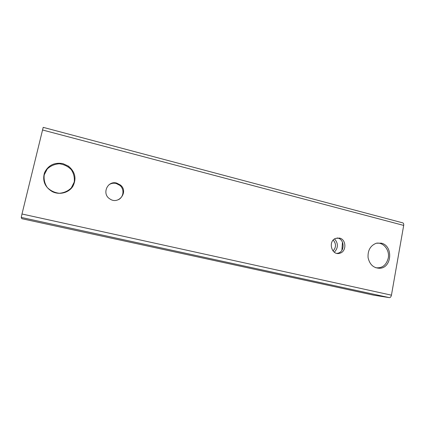 <?xml version="1.0" encoding="UTF-8"?>
<svg xmlns="http://www.w3.org/2000/svg" width="425" height="425" viewBox="0 0 425 425"><rect width="100%" height="100%" fill="white"/><g stroke="black" fill="none" stroke-linecap="round" stroke-linejoin="round"><path stroke-width="0.64" d="M62.937 163.62L68.462 166.148C75.246 171.923 76.718 178.643 72.866 186.309C68.834 192.807 59.458 195.277 52.254 191.606C44.832 187.042 42.25 180.742 44.519 172.699C48.237 165.229 54.379 162.201 62.937 163.62M381.246 243.153C393.242 245.491 392.142 267.638 379.955 268.265C373.676 268.244 369.718 264.711 368.082 257.672C367.63 250.405 370.372 245.586 376.306 243.227L381.246 243.153M108.997 184.732C111.18 183.297 113.555 182.872 116.137 183.457L119.903 185.406C124.541 189.157 123.755 197.078 118.474 199.67M116.678 183.079L120.472 185.045C128.945 191.749 118.538 205.307 109.751 198.852C101.543 193.837 107.53 180.333 116.678 183.079M337.089 237.952L337.774 238.08C344.691 239.403 344.919 251.616 338.045 253.183L336.998 253.385M339.522 238.064C346.476 239.392 346.704 251.674 339.798 253.247C331.813 255.951 327.606 241.474 335.506 238.42L339.522 238.064M21.988 214.003L21.25 217.419L21.85 218.7L373.75 295.178L389.369 297.638C390.362 297.627 391.053 296.804 391.441 295.173L403.686 225.415C403.867 224.023 403.569 223.178 402.799 222.875L43.201 127.351L21.988 214.003L391.441 295.173M341.907 250.251L342.46 242.133M334.316 252.216C338.316 247.897 338.401 243.472 334.576 238.924M333.227 240.077C336.313 243.807 336.244 247.446 333.019 250.994M376.348 243.217C383.398 241.947 389.9 250.123 388.253 258.065C386.357 265.216 382.155 268.441 375.658 267.729M44.227 174.856L47.239 168.985C50.596 165.846 54.628 164.108 59.325 163.774C64.005 164.401 67.989 166.356 71.272 169.649C73.775 173.506 74.752 177.661 74.21 182.107L71.288 187.93C68.011 191.08 64.032 192.86 59.341 193.274C54.634 192.722 50.596 190.793 47.233 187.494C44.662 183.589 43.663 179.382 44.227 174.856M389.369 297.638L21.25 217.419M403.686 225.415L42.484 129.976M68.181 166.749L68.462 166.148M119.903 185.406L120.472 185.045M338.05 253.178L339.803 253.247M373.708 295.173L21.856 218.7"/></g></svg>
